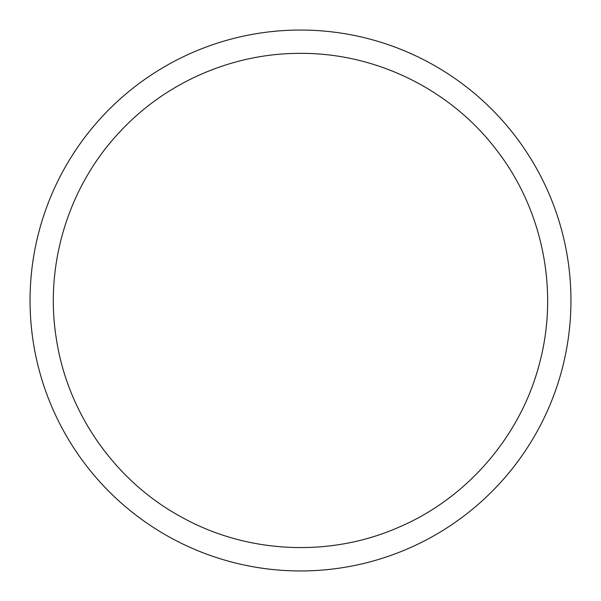 <?xml version="1.0" encoding="UTF-8"?>
<svg xmlns="http://www.w3.org/2000/svg" width="601" height="601" viewBox="0 0 601 601"><rect width="100%" height="100%" fill="white"/><g stroke="black" fill="none" stroke-linecap="round" stroke-linejoin="round"><path stroke-width="0.9" d="M300.5 30.05A270.45 270.45 0 0 1 534.717 435.725A270.45 270.45 0 0 1 66.283 435.725A270.45 270.45 0 0 1 300.5 30.05M300.5 53.361C375.738 52.903 450.029 89.294 495.772 149.025C542.26 208.194 559.035 289.201 539.871 361.96C521.608 434.951 467.886 497.853 398.651 527.31C329.784 557.615 247.154 553.716 181.442 517.063C115.287 481.228 67.718 413.548 56.404 339.159C44.181 264.921 68.499 185.852 120.343 131.326C166.259 81.984 233.105 53.061 300.5 53.361"/></g></svg>
